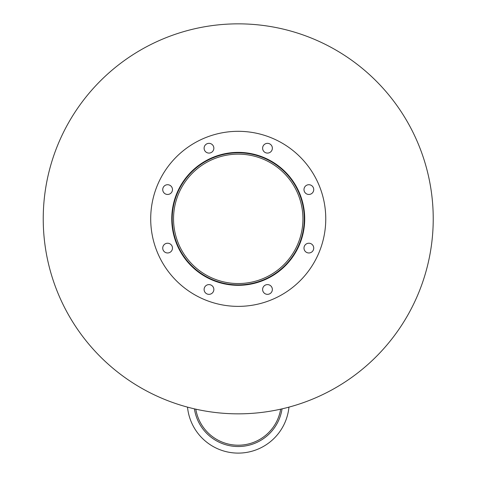 <?xml version="1.0" encoding="UTF-8"?>
<svg xmlns="http://www.w3.org/2000/svg" width="477" height="477" viewBox="0 0 477 477"><rect width="100%" height="100%" fill="white"/><g stroke="black" fill="none" stroke-linecap="round" stroke-linejoin="round"><path stroke-width="0.72" d="M302.937 218.848A64.705 64.705 0 0 1 205.879 274.877A64.705 64.705 0 0 1 205.879 162.812A64.705 64.705 0 0 1 302.937 218.848M304.266 218.848A66.035 66.035 0 0 1 205.217 276.034A66.035 66.035 0 0 1 205.217 161.661A66.035 66.035 0 0 1 304.266 218.848M304.708 218.848A66.476 66.476 0 0 1 204.997 276.416A66.476 66.476 0 0 1 204.997 161.274A66.476 66.476 0 0 1 304.708 218.848M213.851 148.216A4.877 4.877 0 0 1 206.541 152.437A4.877 4.877 0 0 1 206.541 143.994A4.877 4.877 0 0 1 213.851 148.216M172.477 189.59A4.877 4.877 0 0 1 165.167 193.811A4.877 4.877 0 0 1 165.167 185.368A4.877 4.877 0 0 1 172.477 189.59M172.477 248.1A4.877 4.877 0 0 1 165.167 252.321A4.877 4.877 0 0 1 165.167 243.878A4.877 4.877 0 0 1 172.477 248.1M213.851 289.473A4.877 4.877 0 0 1 206.541 293.695A4.877 4.877 0 0 1 206.541 285.252A4.877 4.877 0 0 1 213.851 289.473M272.361 289.473A4.877 4.877 0 0 1 265.051 293.695A4.877 4.877 0 0 1 265.051 285.252A4.877 4.877 0 0 1 272.361 289.473M313.735 248.1A4.877 4.877 0 0 1 306.425 252.321A4.877 4.877 0 0 1 306.425 243.878A4.877 4.877 0 0 1 313.735 248.1M313.735 189.59A4.877 4.877 0 0 1 306.425 193.811A4.877 4.877 0 0 1 306.425 185.368A4.877 4.877 0 0 1 313.735 189.59M272.361 148.216A4.877 4.877 0 0 1 265.051 152.437A4.877 4.877 0 0 1 265.051 143.994A4.877 4.877 0 0 1 272.361 148.216M325.761 218.848A87.524 87.524 0 0 1 194.467 294.643A87.524 87.524 0 0 1 194.467 143.046A87.524 87.524 0 0 1 325.761 218.848M288.955 407.125A50.967 50.967 0 0 1 187.509 407.125M195.808 409.171A42.99 42.99 0 0 0 280.655 409.171A42.99 42.99 0 0 1 238.232 445.208M282.05 408.855A44.319 44.319 0 0 1 194.413 408.855M433.229 218.848A194.998 194.998 0 0 1 140.733 387.718A194.998 194.998 0 0 1 140.733 49.972A194.998 194.998 0 0 1 433.229 218.848"/></g></svg>
